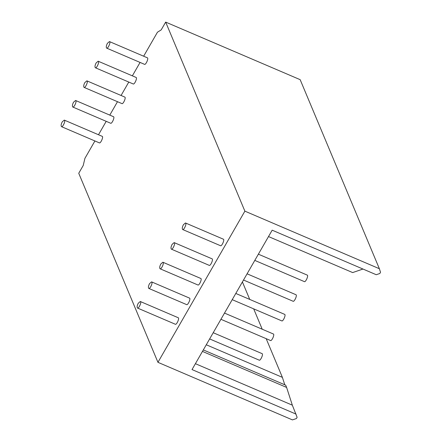 <?xml version="1.0" encoding="UTF-8"?>
<svg xmlns="http://www.w3.org/2000/svg" width="442" height="442" viewBox="0 0 442 442"><rect width="100%" height="100%" fill="white"/><g stroke="black" fill="none" stroke-linecap="round" stroke-linejoin="round"><path stroke-width="0.66" d="M138.252 303.256L140.285 301.494C141.998 301.764 138.672 309.024 137.484 308.041C136.816 307.168 137.075 305.571 138.252 303.256M107.406 43.333L109.445 41.57C111.157 41.841 107.831 49.101 106.638 48.117C105.975 47.239 106.229 45.648 107.406 43.333M109.445 41.57L147.285 57.769C148.998 58.04 145.672 65.3 144.484 64.317L106.638 48.117M183.408 224.724L185.447 222.961C187.159 223.232 183.833 230.492 182.64 229.508C181.977 228.636 182.231 227.039 183.408 224.724M185.447 222.961L223.287 239.161C225 239.431 221.674 246.691 220.481 245.708L182.64 229.508M96.118 62.963L98.152 61.2C99.864 61.471 96.538 68.737 95.35 67.753C94.682 66.875 94.942 65.278 96.118 62.963M98.152 61.2L135.992 77.4C137.711 77.67 134.379 84.93 133.191 83.947L95.35 67.753M172.12 244.36L174.154 242.597C175.866 242.862 172.54 250.128 171.352 249.144C170.684 248.266 170.943 246.669 172.12 244.36M174.154 242.597L211.994 258.797C213.707 259.062 210.381 266.327 209.193 265.344L171.352 249.144M84.831 82.599L86.864 80.836C88.577 81.107 85.251 88.367 84.063 87.383C83.394 86.505 83.648 84.914 84.831 82.599M86.864 80.836L124.705 97.036C126.418 97.306 123.091 104.566 121.904 103.583L84.063 87.383M160.827 263.99L162.866 262.228C164.579 262.498 161.253 269.758 160.059 268.775C159.396 267.902 159.65 266.305 160.827 263.99M162.866 262.228L200.707 278.427C202.419 278.698 199.093 285.957 197.905 284.974L160.059 268.775M73.538 102.229L75.571 100.472C77.289 100.737 73.963 108.003 72.77 107.019C72.107 106.141 72.361 104.544 73.538 102.229M75.571 100.472L113.417 116.666C115.13 116.937 111.804 124.202 110.61 123.219L72.77 107.019M149.54 283.626L151.573 281.863C153.286 282.134 149.96 289.394 148.772 288.411C148.109 287.532 148.363 285.941 149.54 283.626M151.573 281.863L189.419 298.063C191.132 298.333 187.806 305.593 186.612 304.61L148.772 288.411M62.25 121.865L64.283 120.102C65.996 120.373 62.67 127.633 61.482 126.65C60.814 125.777 61.073 124.18 62.25 121.865M64.283 120.102L102.124 136.302C103.837 136.572 100.511 143.832 99.323 142.849L61.482 126.65M254.796 260.399L304.35 281.609C305.538 282.593 308.864 275.333 307.151 275.062L258.371 254.183M243.509 280.029L293.057 301.24C294.25 302.223 297.577 294.963 295.864 294.692L247.084 273.813M232.221 299.665L281.769 320.875C282.957 321.859 286.283 314.599 284.571 314.328L235.796 293.449M220.928 319.301L270.482 340.511C271.67 341.495 274.996 334.229 273.283 333.959L224.503 313.08M209.641 338.931L259.189 360.142C260.382 361.125 263.708 353.865 261.99 353.594L213.215 332.716M165.673 22.1L244.879 211.149L379.374 268.725L300.162 79.67L165.673 22.1L161.181 29.907L157.463 32.2L143.65 56.211M140.075 62.432L132.362 75.847M128.788 82.063L121.069 95.478M117.495 101.699L109.782 115.113M106.207 121.329L98.494 134.744M94.919 140.965L84.925 158.341L83.229 165.474L78.742 173.275L157.949 362.329L244.879 211.149M202.464 351.412L286.609 387.43L292.339 405.176L297.118 417.314L296.411 418.541L292.444 419.9L157.949 362.329M206.281 344.777L282.388 377.358L284.786 384.794M242.409 281.941L249.73 299.411M253.686 308.853L262.222 329.224M266.178 338.666L282.388 377.358M286.609 387.43L285.659 385.164L203.32 349.92M292.339 405.176L195.408 363.683M296.085 414.121L192.021 369.573L272.178 230.177L376.241 274.72L379.816 273.499L380.518 272.272L379.374 268.725M362.97 269.04L352.655 272.576L268.509 236.558M140.285 301.494L178.126 317.693C179.839 317.964 176.513 325.224 175.325 324.24L137.484 308.041"/></g></svg>
